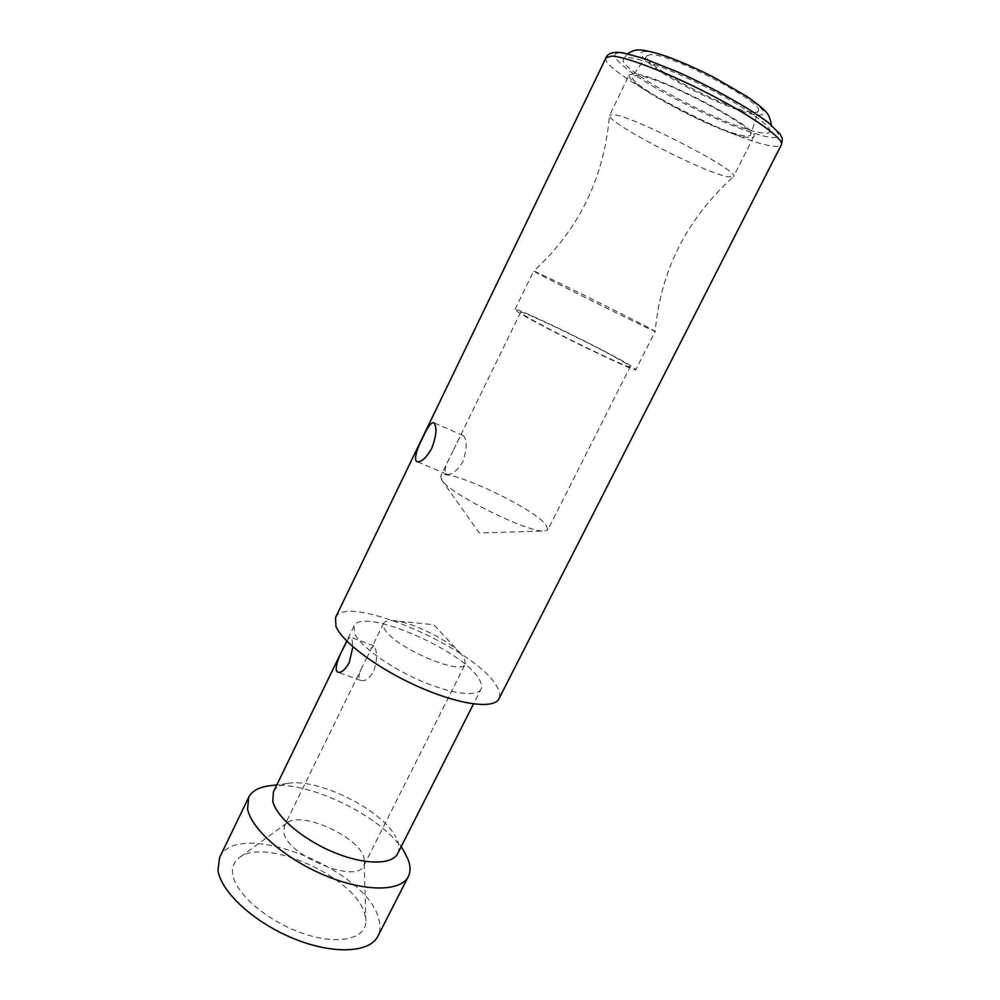 <?xml version="1.0" encoding="UTF-8"?>
<svg xmlns="http://www.w3.org/2000/svg" width="1000" height="1000" viewBox="0 0 1000 1000"><rect width="100%" height="100%" fill="white"/><g stroke="black" fill="none" stroke-linecap="round" stroke-linejoin="round"><path stroke-width="0.75" stroke-dasharray="5 3.75" d="M392.987 620.625C411.075 621.362 450.288 640.825 461.812 654.8L433.837 624.725L392.987 620.625C387.85 620.312 384.712 621.225 383.587 623.35L384.087 628.075C390.788 645.662 462.125 676.963 465.337 663.925L363.9 865.562C357.525 884.663 287.262 856.038 283.825 832.638L284.3 826.05L286.837 823.037C300.95 810.475 358.438 836.363 364.05 857.65L365.887 920.9L364.725 913.787C355.4 877.087 264.337 836.287 239.013 857.925C233.775 861.925 231.7 867.5 232.787 874.638C235.6 894.038 268.05 921.675 303.25 933.525C338.462 945.6 366.35 938.925 365.887 920.9M363.9 865.562L364.762 861.712M219.587 857.562C236.525 817.875 365.175 868.05 378.45 917.862C380.688 924.812 380.513 930.913 377.925 936.162M270.663 785.638C309.862 780.675 384.575 817.775 404.325 851.988M397.725 853.512C399.45 850.013 399.4 845.837 397.587 841L401.238 846.6M273.45 791.812C275.7 787.4 280.425 784.613 287.613 783.45C317.7 777.65 382.262 809.7 395.825 837.175M346.95 641.225C348.562 638.25 349.875 636.95 350.9 637.312L351.875 638.575L352.887 646.775M481.025 689.15C477.2 697.387 450.462 693.913 419.325 680.188C388.2 666.55 359.675 645.612 354.487 633.212L354 626.087C361.375 606.275 463.975 650.512 479.3 679.488C481.662 683.438 482.238 686.663 481.025 689.15L473.525 703.95M367.238 657.025L362.212 666.988C359.487 672.1 358.488 676.038 359.212 678.825L360.825 680.438C365.012 681.587 369.288 678.612 373.638 671.55C377.05 661.087 377.425 652.913 374.787 647.038L373.837 645.788L371.112 648.8L367.238 657.025M335.513 617.625C345.5 592.35 475.688 648.413 496.463 685.85C499.725 691.137 500.55 695.438 498.95 698.763M453.15 450.688L449.538 458.038C445.475 465.625 444.137 470.763 445.538 473.438L446.4 474.125C451.388 475.425 456.838 471.325 462.775 461.838C466.938 449.588 467.287 441 463.787 436.062L463.188 435.575C461.388 434.975 459.162 437.7 456.512 443.75L453.15 450.688M769.775 131.75C772.537 127.163 748.575 109.462 713.662 91.112C678.812 72.75 641.1 58.087 628.562 57.65L623.413 59.088C616.188 69.275 728.688 128.988 761.488 132.838C766.213 133.55 768.975 133.188 769.775 131.75L771.462 125.162M758.3 110.913C765.075 103.162 671.413 53.8 651.087 54.612L646.95 55.637C639.175 63.062 727.125 110.15 752.1 112.212C755.788 112.662 757.862 112.225 758.3 110.913L750.588 134.825C750.175 136.062 748.037 136.375 744.175 135.762C718.1 132.525 625.075 83.15 632.562 76.237L636.763 75.412C657.688 75.487 757.487 127.75 750.588 134.825M629.237 74.8L633.737 73.725C655.987 73.737 762.812 129.9 753.737 136.6C753.112 137.725 750.863 137.988 747 137.363C719.7 133.912 623.088 82.825 629.237 74.8L609.525 115.5C607.625 122.888 701.488 171.537 727.15 176.663L733.25 176.912C686.637 219.2 660.625 270.688 655.2 331.388L650.375 328.638C628.05 316.675 532.25 269.387 533.663 271.062L533.663 271.062C578.737 230.037 604.025 178.175 609.525 115.5M753.737 136.6L733.487 176.637C741.5 171.962 634.963 116.65 613.775 114.663L609.6 115.138M514.95 309.5L533.663 271.062L536.675 272.838C553.75 282.275 658.988 334.237 655.2 331.388L635.9 369.538L631.45 366.125C610.062 352.537 514.425 305.988 514.95 309.5L517.675 311.825C533.812 323.062 638.938 374.338 635.9 369.538M630.225 366.7C632.875 370.988 538.038 324.738 523.175 314.45L520.638 312.3C520.05 309.062 607.1 351.438 626.275 363.65L630.225 366.7L547.962 529.587L545.388 524.038C529.825 505.675 443.45 466.112 440.625 476.312L442.088 480.513C451.6 495.2 531.062 534.075 545.075 530.925L547.962 529.587M465.337 663.925L464.3 658.162L461.812 654.8M606.025 57.737C598.05 69.75 731.312 140.363 771.1 145.85C776.988 146.838 780.4 146.488 781.375 144.775M620.375 53.012C636.138 53.238 690.962 75.812 732.925 99.862C775.113 123.912 789.85 140.625 769.025 137.1C748.775 133.912 701.213 113.612 663.662 92.513C625.938 71.413 603.938 52.425 620.375 53.012M645.612 51.487C632.638 51.037 648.45 65.475 677.188 81.7C705.763 97.912 742.237 113.263 757.25 115.15C771.425 115.512 762.262 105.862 729.75 86.175C698.7 68.263 658.088 51.662 645.612 51.487M286.837 823.037L239.013 857.925M287.613 783.45L276.837 784.85M354 626.087L346.75 641.025M360.825 680.438L337.725 672.163M373.837 645.788L350.9 637.312M446.4 474.113L417.075 461.7M463.188 435.588L433.663 422.7M623.413 59.088L627.638 53.775M646.95 55.637L632.562 76.237M520.638 312.3L456.512 443.75M449.538 458.038L440.625 476.312M441.312 479.425L479.363 533.025L545.075 530.925M383.587 623.35L371.112 648.8M362.212 666.988L284.3 826.05"/><path stroke-width="1.5" d="M248.7 797.312L247.587 809.013C251.225 829.15 285.287 859.025 325.15 875.525C365.012 892.175 401.075 891.725 408.312 876.55L377.925 936.162C369.913 952.837 333.35 954.85 293.7 938.612C254.037 922.537 220.812 891.8 217.963 870.238L219.587 857.562L248.7 797.312C251.762 791.325 258.1 787.562 267.725 786.025L270.663 785.638M404.325 851.988L408.1 859.562C410.6 866.1 410.662 871.762 408.312 876.55M346.75 641.025L273.45 791.812L272.75 801.175C276.163 816.737 302.887 839.55 333.612 852.25C364.35 865.075 392.188 865.088 397.725 853.512L473.525 703.95M352.887 646.775L349.212 662.7C345.075 669.925 341.25 673.075 337.725 672.163L336.3 670.588C335.825 665.275 338.175 657.837 343.338 648.288L346.95 641.225M335.95 626.337L335.513 617.625L606.025 57.737C607.275 54.262 611.087 52.438 617.438 52.275L622.612 52.787L643.25 58.3L677.812 72C713.2 87.812 750.713 109.025 768.525 122.8L780.125 134.175L781.712 137.262C782.513 138.012 782.4 140.525 781.375 144.775L498.95 698.763C494.075 709.338 459.575 704.95 419.113 687.038C378.675 669.25 342.05 642.062 335.95 626.337M422.788 437.612C427.35 427.4 430.975 422.438 433.663 422.7L434.237 423.175C437.137 427.863 436.287 436.3 431.688 448.512C426.037 458.25 421.062 462.6 416.763 461.562L415.975 460.913C414.65 456.6 416.925 448.837 422.788 437.612M781.375 144.775C784.638 139.525 755.837 118.438 713.612 96.312C671.475 74.175 626.275 56.55 611.8 56.112L606.025 57.737M276.837 784.85L267.725 786.025M401.238 846.6L405.8 854.575M627.638 53.775C631.725 50.888 635.763 49.625 639.75 50C641.05 49.713 651.538 51.163 667.15 56.612C681.912 62.025 697.775 69.088 714.75 77.8L747.35 96.75C757.35 103.888 763.688 109.062 766.338 112.25C768.713 114.725 770.413 119.025 771.462 125.162"/></g></svg>
